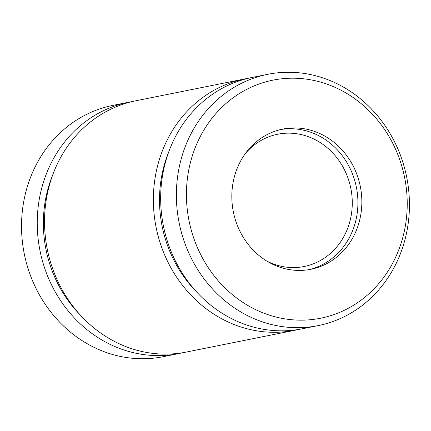 <?xml version="1.0" encoding="UTF-8"?>
<svg xmlns="http://www.w3.org/2000/svg" width="431" height="431" viewBox="0 0 431 431"><rect width="100%" height="100%" fill="white"/><g stroke="black" fill="none" stroke-linecap="round" stroke-linejoin="round"><path stroke-width="0.65" d="M248.364 78.275A128.147 116.047 78.7 0 0 244.706 78.938L135.862 100.773A128.147 116.047 78.7 0 0 47.286 249.242A128.147 116.047 78.7 0 0 186.267 352.068L295.111 330.232A128.147 116.047 78.7 0 0 298.748 329.435M244.706 78.938A128.147 116.047 78.7 0 0 156.124 227.412A128.147 116.047 78.7 0 0 295.111 330.232M132.225 101.571A128.147 116.047 78.7 0 0 128.567 102.239L112.857 105.39A128.147 116.047 78.7 0 0 24.281 253.859A128.147 116.047 78.7 0 0 163.268 356.679L178.978 353.528A128.147 116.047 78.7 0 0 182.609 352.736M128.567 102.239A128.147 116.047 78.7 0 0 39.991 250.707A128.147 116.047 78.7 0 0 178.978 353.528M395.992 150.177A121.407 109.943 78.7 0 0 205.21 127.894A121.407 109.943 78.7 0 0 289.309 319.479A121.407 109.943 78.7 0 0 395.992 150.177M355.23 170.326A71.492 64.742 78.7 0 0 282.779 129.084A71.492 64.742 78.7 0 0 233.36 211.917A71.492 64.742 78.7 0 0 310.902 269.283A71.492 64.742 78.7 0 0 355.23 170.326M267.705 74.326L251.995 77.478A128.147 116.047 78.7 0 0 163.419 225.946A128.147 116.047 78.7 0 0 302.406 328.772L318.116 325.62A128.147 116.047 78.7 0 0 397.576 148.242A128.147 116.047 78.7 0 0 267.705 74.326A128.147 116.047 78.7 0 0 179.129 222.795A128.147 116.047 78.7 0 0 318.116 325.62M267.085 261.24A67.446 61.078 78.7 0 0 304.211 266.498A67.446 61.078 78.7 0 0 346.034 173.138A67.446 61.078 78.7 0 0 277.683 134.235A67.446 61.078 78.7 0 0 245.454 153.409M308.93 269.644A71.492 64.742 78.7 0 0 351.303 171.112A71.492 64.742 78.7 0 0 280.818 129.516M52.453 175.6A121.407 109.943 78.7 0 0 80.457 315.196M168.591 152.305A121.407 109.943 78.7 0 0 196.59 291.9"/></g></svg>
